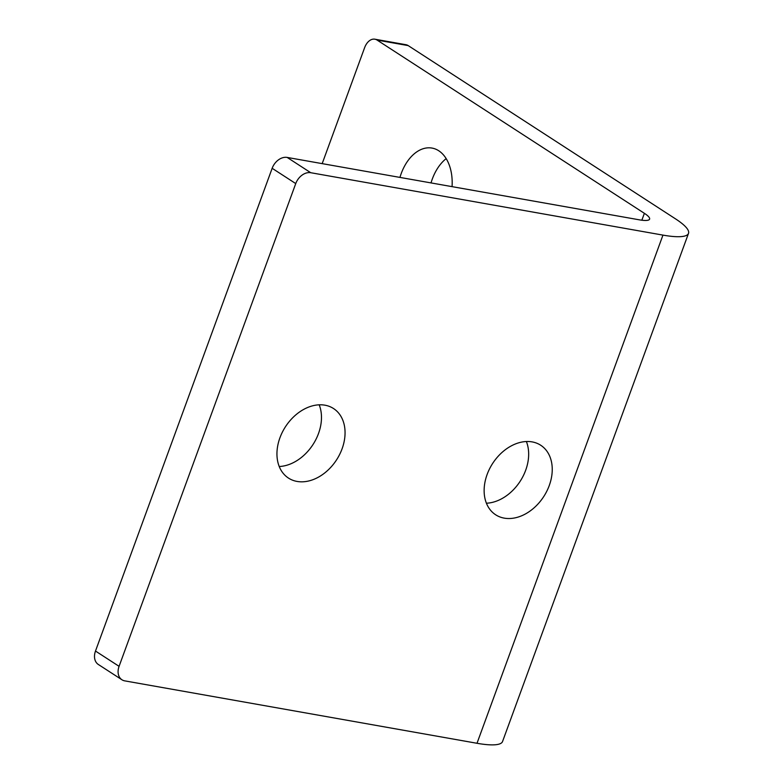 <?xml version="1.0" encoding="UTF-8"?>
<svg xmlns="http://www.w3.org/2000/svg" width="784" height="784" viewBox="0 0 784 784"><rect width="100%" height="100%" fill="white"/><g stroke="black" fill="none" stroke-linecap="round" stroke-linejoin="round"><path stroke-width="1.18" d="M399.948 177.409A41.434 26.842 100 0 1 432.013 148.078A41.434 26.842 100 0 1 438.736 150.753A41.434 26.842 100 0 1 452.054 186.641M549.261 485.531A41.434 30.439 -57.1 0 1 495.655 514.784A41.434 30.439 -57.1 0 1 487.109 474.516A41.434 30.439 -57.1 0 1 540.725 445.253A41.434 30.439 -57.1 0 1 549.261 485.531M486.403 503.22A41.434 30.439 122.9 0 0 525.682 470.243A41.434 30.439 122.9 0 0 526.387 441.539M342.079 448.82A41.434 30.439 -57.1 0 1 288.473 478.083A41.434 30.439 -57.1 0 1 279.927 437.805A41.434 30.439 -57.1 0 1 333.533 408.542A41.434 30.439 -57.1 0 1 342.079 448.82M279.222 466.509A41.434 30.439 122.9 0 0 318.5 433.532A41.434 30.439 122.9 0 0 319.196 404.828M377.114 40.092L644.379 213.317A27.616 5.557 -159.9 0 1 649.603 219.138A27.616 5.557 -159.9 0 1 639.381 219.834L287.169 157.427L310.748 172.715L662.96 235.112A69.051 13.887 20.1 0 0 688.509 233.377A69.051 13.887 20.1 0 0 675.455 218.824L408.19 45.599L377.114 40.092A13.808 8.947 -80 0 0 374.879 39.2A13.808 8.947 -80 0 0 364.609 47.706L322.185 163.631M121.922 679.757L98.343 664.479A13.808 10.143 -57.1 0 1 95.491 651.053L119.08 666.331A13.808 10.143 122.9 0 0 121.922 679.757A13.808 10.143 122.9 0 0 124.783 680.875L477.005 743.281L662.96 235.112M310.748 172.715A13.808 10.143 122.9 0 0 295.744 183.583L272.156 168.295L95.491 651.053M272.156 168.295A13.808 10.143 -57.1 0 1 287.169 157.427M295.744 183.583L119.08 666.331M374.879 39.2L405.955 44.708A13.808 8.947 100 0 1 408.19 45.599M431.024 182.917A41.434 26.842 100 0 1 446.174 158.623M688.509 233.377L502.544 741.537A69.051 13.887 -159.9 0 1 477.005 743.281M641.851 220.216L644.379 213.317"/></g></svg>
